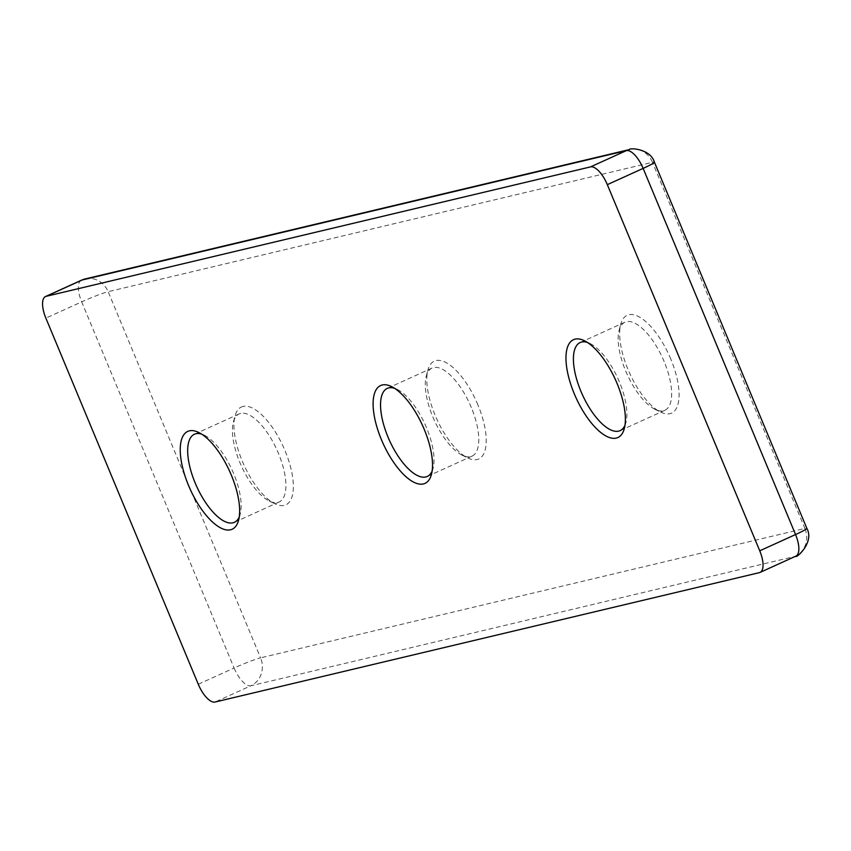 <?xml version="1.0" encoding="UTF-8"?>
<svg xmlns="http://www.w3.org/2000/svg" width="851" height="851" viewBox="0 0 851 851"><rect width="100%" height="100%" fill="white"/><g stroke="black" fill="none" stroke-linecap="round" stroke-linejoin="round"><path stroke-width="0.64" stroke-dasharray="4.25 3.19" d="M432.117 471.103A48.358 19.52 -114.4 0 0 433.063 468.39A48.358 19.52 -114.4 0 0 426.564 427.851A48.358 19.52 -114.4 0 0 397.172 389.354A48.358 19.52 -114.4 0 0 394.502 388.279M239.248 516.951A48.358 19.52 -114.4 0 0 240.195 514.238A48.358 19.52 -114.4 0 0 233.695 473.688A48.358 19.52 -114.4 0 0 204.304 435.201A48.358 19.52 -114.4 0 0 201.644 434.116M624.985 425.255A48.358 19.52 -114.4 0 0 625.932 422.543A48.358 19.52 -114.4 0 0 619.432 382.003A48.358 19.52 -114.4 0 0 590.041 343.506A48.358 19.52 -114.4 0 0 587.371 342.432M471.326 407.523A48.358 19.52 -114.4 0 0 432.053 368.068A48.358 19.52 -114.4 0 0 426.255 376.142A48.358 19.52 -114.4 0 0 432.755 416.692A48.358 19.52 -114.4 0 0 462.146 455.179A48.358 19.52 -114.4 0 0 472.039 456.136A48.358 19.52 -114.4 0 0 471.326 407.523M240.642 413.416A48.358 19.52 -114.4 0 0 239.184 413.916A48.358 19.52 -114.4 0 0 233.397 421.99A48.358 19.52 -114.4 0 0 239.886 462.54A48.358 19.52 -114.4 0 0 269.278 501.026A48.358 19.52 -114.4 0 0 277.713 502.484A48.358 19.52 -114.4 0 0 279.171 501.984A48.358 19.52 -114.4 0 0 278.458 453.37A48.358 19.52 -114.4 0 0 240.642 413.416M664.195 361.675A48.358 19.52 -114.4 0 0 624.921 322.221A48.358 19.52 -114.4 0 0 619.124 330.294A48.358 19.52 -114.4 0 0 625.623 370.845A48.358 19.52 -114.4 0 0 655.015 409.331A48.358 19.52 -114.4 0 0 664.908 410.288A48.358 19.52 -114.4 0 0 664.195 361.675M477.954 404.98A53.73 21.69 -114.4 0 0 449.222 364.558A53.73 21.69 -114.4 0 0 427.872 370.121A53.73 21.69 -114.4 0 0 435.095 415.171A53.73 21.69 -114.4 0 0 467.752 457.934A53.73 21.69 -114.4 0 0 477.954 404.98M243.056 406.438A53.73 21.69 -114.4 0 0 235.004 415.958A53.73 21.69 -114.4 0 0 243.907 464.88A53.73 21.69 -114.4 0 0 274.884 503.781A53.73 21.69 -114.4 0 0 284.245 505.398A53.73 21.69 -114.4 0 0 285.085 450.828A53.73 21.69 -114.4 0 0 243.056 406.438M670.822 359.133A53.73 21.69 -114.4 0 0 642.09 318.71A53.73 21.69 -114.4 0 0 620.741 324.274A53.73 21.69 -114.4 0 0 627.953 369.323A53.73 21.69 -114.4 0 0 660.621 412.086A53.73 21.69 -114.4 0 0 670.822 359.133M198.283 684.268L234.089 668.014L81.675 301.86L45.869 318.125M81.366 280.256A21.498 8.67 -114.4 0 0 81.675 301.86A21.498 1.542 157.4 0 1 108.151 291.691L260.566 657.844A21.498 1.542 -22.6 0 0 234.089 668.014A21.498 8.67 -114.4 0 0 250.896 685.768L215.09 702.022M759.4 572.638L795.217 556.373L250.896 685.768A21.498 19.605 -103.4 0 0 260.566 657.844L804.886 528.45A21.498 19.605 -103.4 0 1 795.217 556.373A21.498 8.67 -114.4 0 0 795.866 556.15M654.408 162.169A21.498 1.542 157.4 0 0 652.472 162.307L804.886 528.45A21.498 1.542 157.4 0 1 806.822 528.322M85.281 278.915A21.498 19.605 76.6 0 1 108.151 291.691L652.472 162.307A21.498 19.605 76.6 0 0 629.591 149.521M397.172 389.354L391.577 386.599M204.304 435.201L198.709 432.446M590.041 343.506L584.446 340.751M432.053 368.068L387.279 388.396M239.184 413.916L194.411 434.244M624.921 322.221L580.148 342.549M426.255 376.142L427.872 370.121M269.278 501.026L274.884 503.781M233.397 421.99L235.004 415.958M619.124 330.294L620.741 324.274M433.063 468.39L431.446 474.422M240.195 514.238L238.578 520.269M625.932 422.543L624.315 428.574M472.039 456.136L427.276 476.464M279.171 501.984L234.408 522.312M664.908 410.288L620.145 430.617M462.146 455.179L467.752 457.934M655.015 409.331L660.621 412.086"/><path stroke-width="1.28" d="M424.234 429.372A53.73 21.69 -114.4 0 0 391.577 386.599A53.73 21.69 -114.4 0 0 381.376 439.563A53.73 21.69 -114.4 0 0 410.097 479.985A53.73 21.69 -114.4 0 0 431.446 474.422A53.73 21.69 -114.4 0 0 424.234 429.372M394.502 388.279A48.358 19.52 -114.4 0 0 387.279 388.396A48.358 19.52 -114.4 0 0 387.992 437.02A48.358 19.52 -114.4 0 0 427.276 476.464A48.358 19.52 -114.4 0 0 432.117 471.103M231.366 475.22A53.73 21.69 -114.4 0 0 198.709 432.446A53.73 21.69 -114.4 0 0 188.507 485.4A53.73 21.69 -114.4 0 0 217.228 525.833A53.73 21.69 -114.4 0 0 238.578 520.269A53.73 21.69 -114.4 0 0 231.366 475.22M201.644 434.116A48.358 19.52 -114.4 0 0 194.411 434.244A48.358 19.52 -114.4 0 0 195.124 482.857A48.358 19.52 -114.4 0 0 234.408 522.312A48.358 19.52 -114.4 0 0 239.248 516.951M617.103 383.524A53.73 21.69 -114.4 0 0 584.446 340.751A53.73 21.69 -114.4 0 0 574.244 393.715A53.73 21.69 -114.4 0 0 602.965 434.138A53.73 21.69 -114.4 0 0 624.315 428.574A53.73 21.69 -114.4 0 0 617.103 383.524M587.371 342.432A48.358 19.52 -114.4 0 0 580.148 342.549A48.358 19.52 -114.4 0 0 580.861 391.173A48.358 19.52 -114.4 0 0 620.145 430.617A48.358 19.52 -114.4 0 0 624.985 425.255M215.09 702.022A21.498 8.67 65.6 0 1 198.283 684.268L45.869 318.125A21.498 8.67 65.6 0 1 45.55 296.51A21.498 8.67 65.6 0 1 46.199 296.297L590.52 166.902A21.498 8.67 65.6 0 1 607.327 184.656L759.741 550.81A21.498 8.67 65.6 0 1 760.049 572.415A21.498 8.67 65.6 0 1 759.4 572.638L215.09 702.022M760.049 572.415L795.866 556.15A21.498 8.67 -114.4 0 0 795.547 534.545L759.741 550.81M607.327 184.656L643.133 168.392L795.547 534.545A21.498 1.542 157.4 0 0 806.822 528.322L654.408 162.169A21.498 1.542 157.4 0 1 643.133 168.392A21.498 8.67 -114.4 0 0 626.325 150.638L590.52 166.902M46.199 296.297L82.015 280.032L626.325 150.638A21.498 19.605 76.6 0 1 629.591 149.521L85.281 278.915A21.498 19.605 76.6 0 0 82.015 280.032A21.498 8.67 -114.4 0 0 81.366 280.256L45.55 296.51M795.866 556.15C795.26 559.213 814.907 542.651 806.822 528.322M654.408 162.169C650.345 148.287 628.581 147.808 629.591 149.521M81.366 280.256L85.281 278.915"/></g></svg>
